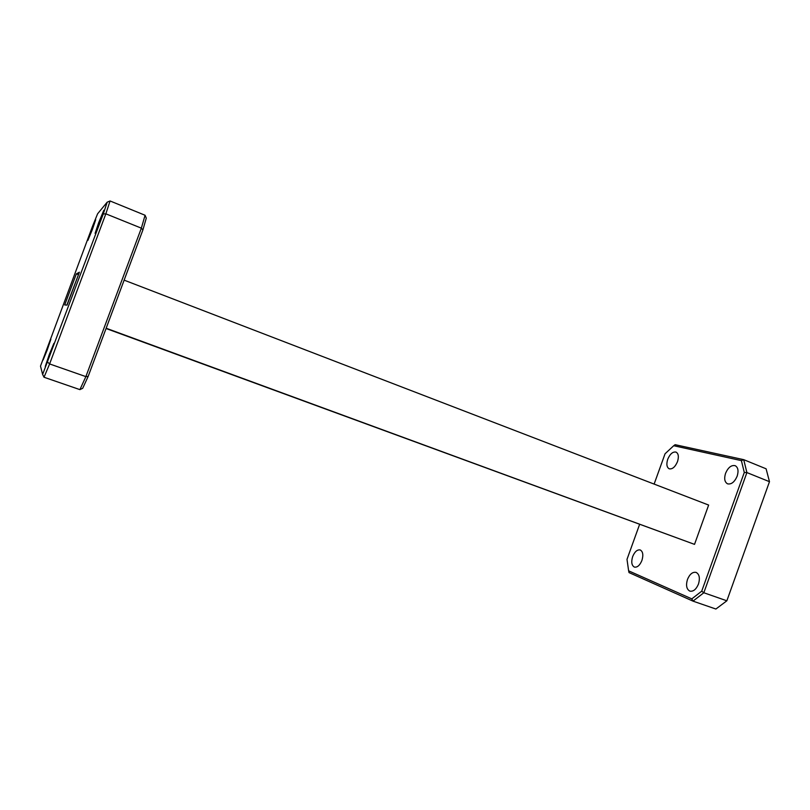 <?xml version="1.0" encoding="UTF-8"?>
<svg xmlns="http://www.w3.org/2000/svg" width="810" height="810" viewBox="0 0 810 810"><rect width="100%" height="100%" fill="white"/><g stroke="black" fill="none" stroke-linecap="round" stroke-linejoin="round"><path stroke-width="1.21" d="M698.473 584.051C696.185 589.407 693.309 591.766 689.837 591.118C686.536 589.265 685.746 585.377 687.467 579.454C689.725 574.108 692.611 571.749 696.124 572.407C699.394 574.239 700.174 578.117 698.473 584.051M641.915 560.449C639.839 565.38 637.318 567.587 634.372 567.081C631.628 565.481 631.061 561.988 632.661 556.591C634.736 551.661 637.247 549.453 640.224 549.96C642.948 551.539 643.515 555.042 641.915 560.449M677.494 461.639C675.176 466.995 672.411 469.385 669.202 468.808C666.721 467.34 666.235 464.15 667.734 459.26C670.032 453.914 672.806 451.524 676.036 452.101C678.507 453.559 678.982 456.739 677.494 461.639M737.171 476.158C734.589 482.031 731.389 484.593 727.572 483.843C724.626 482.132 723.958 478.639 725.558 473.334C728.119 467.471 731.319 464.91 735.176 465.669C738.092 467.35 738.75 470.853 737.171 476.158M49.835 355.468L45.259 366.505L49.319 354.395L53.895 343.359L49.835 355.468M47.203 350.031L43.112 359.984L50.878 339.218L47.203 350.031M92.431 229.362L87.905 240.378L95.712 219.692L92.431 229.362M100.227 220.978L95.104 233.331L98.688 222.639L103.812 210.286L100.227 220.978M67.078 305.097L79.41 272.2L76.353 273.891L64.709 304.965L67.078 305.097M92.664 225.889L40.5 366.13L42.626 374.443L103.275 213.972L107.173 202.186L97.605 213.789L92.664 225.889M691.811 598.874L692.985 601.131L715.888 609.029L726.853 600.797L769.48 481.687L726.853 600.797L703.829 592.748L692.985 601.131L629.036 572.599L628.631 570.837L691.811 598.874L701.723 591.178L744.289 472.463L741.393 460.627L673.707 445.723L665.051 453.782L654.126 484.086M107.173 202.186L110.069 200.971L145.071 215.257L146.286 218.123L142.894 229.949L88.168 376.397L82.691 388.294L79.906 389.63L44.023 377.247L42.626 374.443M47.729 362.232L49.612 363.943L85.87 376.62L141.355 228.157L105.847 213.83L49.612 363.943L44.023 377.247M79.906 389.63L85.87 376.62L88.168 376.397M142.894 229.949L141.355 228.157L145.071 215.257M110.069 200.971L105.847 213.83L103.275 213.972M124.143 280.149L708.639 505.065L694.524 544.371L106.171 328.242M694.524 544.371L106.07 328.506M639.586 524.445L627.001 559.356L628.631 570.837M673.707 445.723L675.115 444.69L743.722 459.665L766.098 468.798L769.48 481.687L746.901 472.574L703.829 592.748L701.723 591.178M741.393 460.627L743.722 459.665L746.901 472.574L744.289 472.463M78.56 274.479L66.855 305.087M78.276 274.62L76.353 273.891"/></g></svg>
